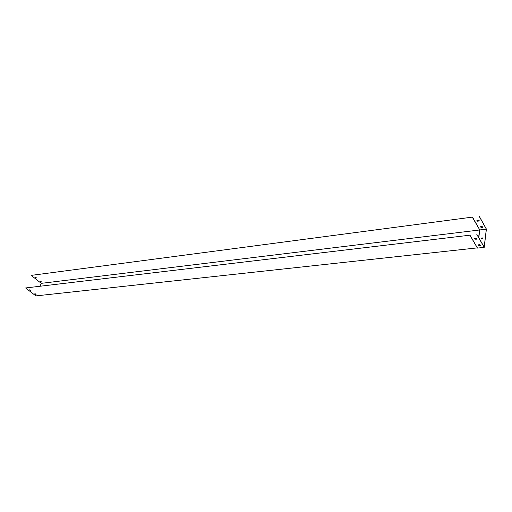 <?xml version="1.0" encoding="UTF-8"?>
<svg xmlns="http://www.w3.org/2000/svg" width="512" height="512" viewBox="0 0 512 512"><rect width="100%" height="100%" fill="white"/><g stroke="black" fill="none" stroke-linecap="round" stroke-linejoin="round"><path stroke-width="0.77" d="M35.078 277.37L36.506 277.856M40.128 281.389L41.549 281.869M472.282 217.126L31.232 275.386L472.282 217.126M478.618 237.453L479.552 229.99L41.267 283.347L31.232 275.386M478.797 237.76L479.77 229.933L472.333 217.242M40.038 286.163L41.267 283.347M30.234 290.515L29.536 289.85L30.234 290.515L30.938 290.432L29.498 289.946M35.354 294.483L34.624 293.92L35.354 294.483L36.058 294.406L35.334 293.843L34.624 293.92M469.901 235.194L25.6 287.962L35.866 295.904L477.312 247.885L469.901 235.194L25.6 287.962M474.579 238.643L475.219 239.238L476.915 238.886M478.266 244.998L478.893 245.581L480.582 245.242M476.851 234.368L484.179 247.142L486.336 229.133L479.149 216.218M482.726 238.368C482.374 237.638 481.869 237.67 481.203 238.458C481.466 239.27 481.965 239.277 482.707 238.464L482.726 238.368M472.499 217.094L479.77 229.933L486.336 229.133M477.005 220.282L478.579 220.077L479.091 220.986L477.517 221.19L477.005 220.282M480.621 226.714L482.189 226.515L482.688 227.411L481.12 227.603L480.621 226.714M476.902 220.454L477.53 221.062L479.213 220.685M480.518 226.886L481.139 227.475L482.81 227.11M470.042 235.302L477.504 248.083L484.211 247.354L486.4 229.101L479.162 216.096M482.694 238.131L481.267 238.874M476.275 238.285L474.682 238.47L474.675 239.027L476.794 239.187L476.275 238.285M480.467 245.536L479.955 244.653L478.368 244.832L478.88 245.709L480.48 245.408M476.838 234.496L484.211 247.354"/></g></svg>
